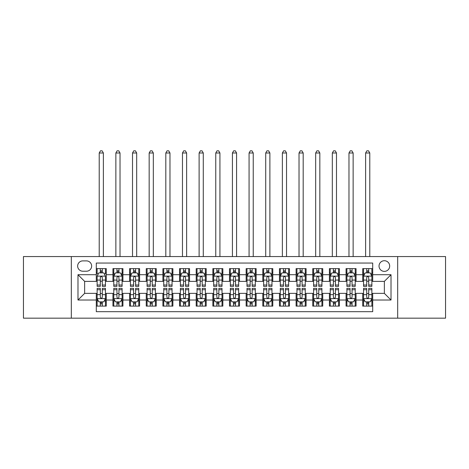 <?xml version="1.0" encoding="UTF-8"?>
<svg xmlns="http://www.w3.org/2000/svg" width="469" height="469" viewBox="0 0 469 469"><rect width="100%" height="100%" fill="white"/><g stroke="black" fill="none" stroke-linecap="round" stroke-linejoin="round"><path stroke-width="0.7" d="M384.357 260.723A5.329 5.329 0 0 0 379.028 266.052A5.329 5.329 0 0 0 384.357 271.381A5.329 5.329 0 0 0 389.686 266.052A5.329 5.329 0 0 0 384.357 260.723M397.677 318.17L445.55 318.17L445.55 256.561L397.677 256.561L397.677 318.17L71.323 318.17L71.323 256.561L23.45 256.561L23.45 318.17L71.323 318.17M372.703 268.631L362.713 268.631L362.713 274.711L356.053 274.711L356.053 281.371L362.713 281.371L362.713 274.711M356.053 274.711L356.053 268.631L346.063 268.631L346.063 274.711L339.398 274.711L339.398 281.371L346.063 281.371L346.063 274.711M339.398 274.711L339.398 268.631L329.408 268.631L329.408 274.711L322.748 274.711L322.748 281.371L329.408 281.371L329.408 274.711M322.748 274.711L322.748 268.631L312.759 268.631L312.759 274.711L306.099 274.711L306.099 281.371L312.759 281.371L312.759 274.711M306.099 274.711L306.099 268.631L296.109 268.631L296.109 274.711L289.449 274.711L289.449 281.371L296.109 281.371L296.109 274.711M289.449 274.711L289.449 268.631L279.46 268.631L279.46 274.711L272.8 274.711L272.8 281.371L279.46 281.371L279.46 274.711M272.8 274.711L272.8 268.631L262.804 268.631L262.804 274.711L256.144 274.711L256.144 281.371L262.804 281.371L262.804 274.711M256.144 274.711L256.144 268.631L246.155 268.631L246.155 274.711L239.495 274.711L239.495 281.371L246.155 281.371L246.155 274.711M239.495 274.711L239.495 268.631L229.505 268.631L229.505 274.711L222.845 274.711L222.845 281.371L229.505 281.371L229.505 274.711M222.845 274.711L222.845 268.631L212.856 268.631L212.856 274.711L206.196 274.711L206.196 281.371L212.856 281.371L212.856 274.711M206.196 274.711L206.196 268.631L196.2 268.631L196.2 274.711L189.54 274.711L189.54 281.371L196.2 281.371L196.2 274.711M189.54 274.711L189.54 268.631L179.551 268.631L179.551 274.711L172.891 274.711L172.891 281.371L179.551 281.371L179.551 274.711M172.891 274.711L172.891 268.631L162.901 268.631L162.901 274.711L156.241 274.711L156.241 281.371L162.901 281.371L162.901 274.711M156.241 274.711L156.241 268.631L146.252 268.631L146.252 274.711L139.592 274.711L139.592 281.371L146.252 281.371L146.252 274.711M139.592 274.711L139.592 268.631L129.602 268.631L129.602 274.711L122.937 274.711L122.937 281.371L129.602 281.371L129.602 274.711M122.937 274.711L122.937 268.631L112.947 268.631L112.947 281.371L106.287 281.371L106.287 268.631L96.297 268.631M96.297 306.099L106.287 306.099L106.287 293.36L112.947 293.36L112.947 306.099L122.937 306.099L122.937 293.36L129.602 293.36L129.602 300.019L122.937 300.019M129.602 300.019L129.602 306.099L139.592 306.099L139.592 293.36L146.252 293.36L146.252 300.019L139.592 300.019M146.252 300.019L146.252 306.099L156.241 306.099L156.241 293.36L162.901 293.36L162.901 300.019L156.241 300.019M162.901 300.019L162.901 306.099L172.891 306.099L172.891 293.36L179.551 293.36L179.551 300.019L172.891 300.019M179.551 300.019L179.551 306.099L189.54 306.099L189.54 293.36L196.2 293.36L196.2 300.019L189.54 300.019M196.2 300.019L196.2 306.099L206.196 306.099L206.196 293.36L212.856 293.36L212.856 300.019L206.196 300.019M212.856 300.019L212.856 306.099L222.845 306.099L222.845 293.36L229.505 293.36L229.505 300.019L222.845 300.019M229.505 300.019L229.505 306.099L239.495 306.099L239.495 293.36L246.155 293.36L246.155 300.019L239.495 300.019M246.155 300.019L246.155 306.099L256.144 306.099L256.144 293.36L262.804 293.36L262.804 300.019L256.144 300.019M262.804 300.019L262.804 306.099L272.8 306.099L272.8 293.36L279.46 293.36L279.46 300.019L272.8 300.019M279.46 300.019L279.46 306.099L289.449 306.099L289.449 293.36L296.109 293.36L296.109 300.019L289.449 300.019M296.109 300.019L296.109 306.099L306.099 306.099L306.099 293.36L312.759 293.36L312.759 300.019L306.099 300.019M312.759 300.019L312.759 306.099L322.748 306.099L322.748 293.36L329.408 293.36L329.408 300.019L322.748 300.019M329.408 300.019L329.408 306.099L339.398 306.099L339.398 293.36L346.063 293.36L346.063 300.019L339.398 300.019M346.063 300.019L346.063 306.099L356.053 306.099L356.053 293.36L362.713 293.36L362.713 300.019L356.053 300.019M82.808 271.217L86.472 271.217A5.159 5.159 0 0 0 91.637 266.052A5.159 5.159 0 0 0 86.472 260.893L82.808 260.893A5.159 5.159 0 0 0 77.649 266.052A5.159 5.159 0 0 0 82.808 271.217M397.677 256.561L71.323 256.561M372.703 274.711L372.703 263.056L96.297 263.056L96.297 281.371L84.643 281.371L84.643 293.36L96.297 293.36L96.297 311.674L372.703 311.674L372.703 293.36L384.357 293.36L384.357 281.371L372.703 281.371L372.703 274.711L391.017 274.711L391.017 300.019L372.703 300.019M96.297 300.019L77.983 300.019L77.983 274.711L96.297 274.711M362.713 300.019L362.713 306.099L372.703 306.099M96.297 272.8L97.13 272.8M100.296 272.8L102.295 272.8M105.455 272.8L106.287 272.8M96.297 281.207L97.13 281.207M100.296 281.207L102.295 281.207M105.455 281.207L106.287 281.207M96.297 293.53L97.13 293.53M100.296 293.53L102.295 293.53M105.455 293.53L106.287 293.53M96.297 301.936L97.13 301.936M100.296 301.936L102.295 301.936M105.455 301.936L106.287 301.936M112.947 281.207L113.779 281.207M116.945 281.207L118.944 281.207M122.104 281.207L122.937 281.207M112.947 272.8L113.779 272.8M116.945 272.8L118.944 272.8M122.104 272.8L122.937 272.8M112.947 293.53L113.779 293.53M116.945 293.53L118.944 293.53M122.104 293.53L122.937 293.53M112.947 301.936L113.779 301.936M116.945 301.936L118.944 301.936M122.104 301.936L122.937 301.936M129.602 293.53L130.435 293.53M133.595 293.53L135.594 293.53M138.76 293.53L139.592 293.53M129.602 301.936L130.435 301.936M133.595 301.936L135.594 301.936M138.76 301.936L139.592 301.936M129.602 272.8L130.435 272.8M133.595 272.8L135.594 272.8M138.76 272.8L139.592 272.8M129.602 281.207L130.435 281.207M133.595 281.207L135.594 281.207M138.76 281.207L139.592 281.207M146.252 293.53L147.084 293.53M150.244 293.53L152.243 293.53M155.409 293.53L156.241 293.53M146.252 301.936L147.084 301.936M150.244 301.936L152.243 301.936M155.409 301.936L156.241 301.936M146.252 272.8L147.084 272.8M150.244 272.8L152.243 272.8M155.409 272.8L156.241 272.8M146.252 281.207L147.084 281.207M150.244 281.207L152.243 281.207M155.409 281.207L156.241 281.207M162.901 293.53L163.734 293.53M166.9 293.53L168.893 293.53M172.059 293.53L172.891 293.53M162.901 301.936L163.734 301.936M166.9 301.936L168.893 301.936M172.059 301.936L172.891 301.936M162.901 272.8L163.734 272.8M166.9 272.8L168.893 272.8M172.059 272.8L172.891 272.8M162.901 281.207L163.734 281.207M166.9 281.207L168.893 281.207M172.059 281.207L172.891 281.207M179.551 293.53L180.383 293.53M183.549 293.53L185.548 293.53M188.708 293.53L189.54 293.53M179.551 301.936L180.383 301.936M183.549 301.936L185.548 301.936M188.708 301.936L189.54 301.936M179.551 272.8L180.383 272.8M183.549 272.8L185.548 272.8M188.708 272.8L189.54 272.8M179.551 281.207L180.383 281.207M183.549 281.207L185.548 281.207M188.708 281.207L189.54 281.207M196.2 293.53L197.033 293.53M200.199 293.53L202.198 293.53M205.363 293.53L206.196 293.53M196.2 301.936L197.033 301.936M200.199 301.936L202.198 301.936M205.363 301.936L206.196 301.936M196.2 272.8L197.033 272.8M200.199 272.8L202.198 272.8M205.363 272.8L206.196 272.8M196.2 281.207L197.033 281.207M200.199 281.207L202.198 281.207M205.363 281.207L206.196 281.207M212.856 293.53L213.688 293.53M216.848 293.53L218.847 293.53M222.013 293.53L222.845 293.53M212.856 301.936L213.688 301.936M216.848 301.936L218.847 301.936M222.013 301.936L222.845 301.936M212.856 272.8L213.688 272.8M216.848 272.8L218.847 272.8M222.013 272.8L222.845 272.8M212.856 281.207L213.688 281.207M216.848 281.207L218.847 281.207M222.013 281.207L222.845 281.207M229.505 293.53L230.338 293.53M233.503 293.53L235.497 293.53M238.662 293.53L239.495 293.53M229.505 301.936L230.338 301.936M233.503 301.936L235.497 301.936M238.662 301.936L239.495 301.936M229.505 272.8L230.338 272.8M233.503 272.8L235.497 272.8M238.662 272.8L239.495 272.8M229.505 281.207L230.338 281.207M233.503 281.207L235.497 281.207M238.662 281.207L239.495 281.207M246.155 293.53L246.987 293.53M250.153 293.53L252.152 293.53M255.312 293.53L256.144 293.53M246.155 301.936L246.987 301.936M250.153 301.936L252.152 301.936M255.312 301.936L256.144 301.936M246.155 272.8L246.987 272.8M250.153 272.8L252.152 272.8M255.312 272.8L256.144 272.8M246.155 281.207L246.987 281.207M250.153 281.207L252.152 281.207M255.312 281.207L256.144 281.207M262.804 293.53L263.637 293.53M266.802 293.53L268.801 293.53M271.967 293.53L272.8 293.53M262.804 301.936L263.637 301.936M266.802 301.936L268.801 301.936M271.967 301.936L272.8 301.936M262.804 272.8L263.637 272.8M266.802 272.8L268.801 272.8M271.967 272.8L272.8 272.8M262.804 281.207L263.637 281.207M266.802 281.207L268.801 281.207M271.967 281.207L272.8 281.207M279.46 293.53L280.292 293.53M283.452 293.53L285.451 293.53M288.617 293.53L289.449 293.53M279.46 301.936L280.292 301.936M283.452 301.936L285.451 301.936M288.617 301.936L289.449 301.936M279.46 272.8L280.292 272.8M283.452 272.8L285.451 272.8M288.617 272.8L289.449 272.8M279.46 281.207L280.292 281.207M283.452 281.207L285.451 281.207M288.617 281.207L289.449 281.207M296.109 293.53L296.941 293.53M300.107 293.53L302.1 293.53M305.266 293.53L306.099 293.53M296.109 301.936L296.941 301.936M300.107 301.936L302.1 301.936M305.266 301.936L306.099 301.936M296.109 272.8L296.941 272.8M300.107 272.8L302.1 272.8M305.266 272.8L306.099 272.8M296.109 281.207L296.941 281.207M300.107 281.207L302.1 281.207M305.266 281.207L306.099 281.207M312.759 293.53L313.591 293.53M316.757 293.53L318.756 293.53M321.916 293.53L322.748 293.53M312.759 301.936L313.591 301.936M316.757 301.936L318.756 301.936M321.916 301.936L322.748 301.936M312.759 272.8L313.591 272.8M316.757 272.8L318.756 272.8M321.916 272.8L322.748 272.8M312.759 281.207L313.591 281.207M316.757 281.207L318.756 281.207M321.916 281.207L322.748 281.207M329.408 293.53L330.24 293.53M333.406 293.53L335.405 293.53M338.565 293.53L339.398 293.53M329.408 301.936L330.24 301.936M333.406 301.936L335.405 301.936M338.565 301.936L339.398 301.936M329.408 272.8L330.24 272.8M333.406 272.8L335.405 272.8M338.565 272.8L339.398 272.8M329.408 281.207L330.24 281.207M333.406 281.207L335.405 281.207M338.565 281.207L339.398 281.207M346.063 293.53L346.896 293.53M350.056 293.53L352.055 293.53M355.221 293.53L356.053 293.53M346.063 301.936L346.896 301.936M350.056 301.936L352.055 301.936M355.221 301.936L356.053 301.936M346.063 272.8L346.896 272.8M350.056 272.8L352.055 272.8M355.221 272.8L356.053 272.8M346.063 281.207L346.896 281.207M350.056 281.207L352.055 281.207M355.221 281.207L356.053 281.207M362.713 293.53L363.545 293.53M366.705 293.53L368.704 293.53M371.87 293.53L372.703 293.53M362.713 301.936L363.545 301.936M366.705 301.936L368.704 301.936M371.87 301.936L372.703 301.936M362.713 272.8L363.545 272.8M366.705 272.8L368.704 272.8M371.87 272.8L372.703 272.8M362.713 281.207L363.545 281.207M366.705 281.207L368.704 281.207M371.87 281.207L372.703 281.207M84.643 281.371L77.983 274.711M84.643 293.36L77.983 300.019M391.017 274.711L384.357 281.371M391.017 300.019L384.357 293.36M102.295 268.631L102.295 272.882L102.295 270.801L100.296 270.801M105.455 285.011L102.295 285.011L102.295 286.366L105.455 286.366L105.455 276.212L103.79 272.882L98.795 272.882L97.13 276.212L97.13 286.366L100.296 286.366L100.296 285.011L97.13 285.011M98.338 273.796L97.13 273.796L97.13 268.631M97.13 273.832L97.13 270.801M105.455 273.832L105.455 270.801M104.247 273.796L105.455 273.796L105.455 268.631M100.296 272.882L100.296 268.631M102.295 285.011L102.295 277.46C101.626 276.177 100.958 276.177 100.296 277.46L100.296 283.077M97.13 280.069L100.296 280.069L100.296 285.011M103.373 256.561L103.373 152.994L99.211 152.994L99.211 256.561M99.211 152.994L100.46 150.83L102.125 150.83L103.373 152.994M100.296 303.935L102.295 303.935M97.13 289.725L100.296 289.725L100.296 288.365L97.13 288.365L97.13 298.524L98.795 301.854L103.79 301.854L105.455 298.524L105.455 288.365L102.295 288.365L102.295 289.725L105.455 289.725M105.455 298.524L105.455 306.099M97.13 298.524L97.13 306.099M102.295 301.854L102.295 306.099M100.296 306.099L100.296 301.854M100.296 289.725L100.296 297.276C100.958 298.56 101.626 298.56 102.295 297.276L102.295 289.725M118.944 270.801L116.945 270.801M122.104 285.011L118.944 285.011L118.944 286.366L122.104 286.366L122.104 276.212L120.439 272.882L115.444 272.882L113.779 276.212L113.779 286.366L116.945 286.366L116.945 285.011L113.779 285.011M113.779 276.212L113.779 268.631M122.104 276.212L122.104 268.631M116.945 272.882L116.945 268.631M118.944 268.631L118.944 272.882M118.944 285.011L118.944 277.46C118.276 276.177 117.613 276.177 116.945 277.46L116.945 285.011M120.023 256.561L120.023 152.994L115.861 152.994L115.861 256.561M115.861 152.994L117.109 150.83L118.774 150.83L120.023 152.994M135.594 270.801L133.595 270.801M138.76 285.011L135.594 285.011L135.594 286.366L138.76 286.366L138.76 276.212L137.095 272.882L132.1 272.882L130.435 276.212L130.435 286.366L133.595 286.366L133.595 285.011L130.435 285.011M130.435 276.212L130.435 268.631M138.76 276.212L138.76 268.631M133.595 272.882L133.595 268.631M135.594 268.631L135.594 272.882M135.594 285.011L135.594 277.46C134.931 276.177 134.263 276.177 133.595 277.46L133.595 285.011M136.678 256.561L136.678 152.994L132.516 152.994L132.516 256.561M132.516 152.994L133.765 150.83L135.43 150.83L136.678 152.994M152.243 270.801L150.244 270.801M155.409 285.011L152.243 285.011L152.243 286.366L155.409 286.366L155.409 276.212L153.744 272.882L148.749 272.882L147.084 276.212L147.084 286.366L150.244 286.366L150.244 285.011L147.084 285.011M147.084 276.212L147.084 268.631M155.409 276.212L155.409 268.631M150.244 272.882L150.244 268.631M152.243 268.631L152.243 272.882M152.243 285.011L152.243 277.46C151.581 276.177 150.912 276.177 150.244 277.46L150.244 285.011M153.328 256.561L153.328 152.994L149.165 152.994L149.165 256.561M149.165 152.994L150.414 150.83L152.079 150.83L153.328 152.994M168.893 270.801L166.9 270.801M172.059 285.011L168.893 285.011L168.893 286.366L172.059 286.366L172.059 276.212L170.394 272.882L165.399 272.882L163.734 276.212L163.734 286.366L166.9 286.366L166.9 285.011L163.734 285.011M163.734 276.212L163.734 268.631M172.059 276.212L172.059 268.631M166.9 272.882L166.9 268.631M168.893 268.631L168.893 272.882M168.893 285.011L168.893 277.46C168.23 276.177 167.562 276.177 166.9 277.46L166.9 285.011M169.977 256.561L169.977 152.994L165.815 152.994L165.815 256.561M165.815 152.994L167.064 150.83L168.729 150.83L169.977 152.994M116.945 303.935L118.944 303.935M113.779 289.725L116.945 289.725L116.945 288.365L113.779 288.365L113.779 298.524L115.444 301.854L120.439 301.854L122.104 298.524L122.104 288.365L118.944 288.365L118.944 289.725L122.104 289.725M122.104 298.524L122.104 306.099M113.779 298.524L113.779 306.099M118.944 301.854L118.944 306.099M116.945 306.099L116.945 301.854M116.945 289.725L116.945 297.276C117.608 298.56 118.276 298.56 118.944 297.276L118.944 289.725M133.595 303.935L135.594 303.935M130.435 289.725L133.595 289.725L133.595 288.365L130.435 288.365L130.435 298.524L132.1 301.854L137.095 301.854L138.76 298.524L138.76 288.365L135.594 288.365L135.594 289.725L138.76 289.725M138.76 298.524L138.76 306.099M130.435 298.524L130.435 306.099M135.594 301.854L135.594 306.099M133.595 306.099L133.595 301.854M133.595 289.725L133.595 297.276C134.263 298.56 134.925 298.56 135.594 297.276L135.594 289.725M150.244 303.935L152.243 303.935M147.084 289.725L150.244 289.725L150.244 288.365L147.084 288.365L147.084 298.524L148.749 301.854L153.744 301.854L155.409 298.524L155.409 288.365L152.243 288.365L152.243 289.725L155.409 289.725M155.409 298.524L155.409 306.099M147.084 298.524L147.084 306.099M152.243 301.854L152.243 306.099M150.244 306.099L150.244 301.854M150.244 289.725L150.244 297.276C150.912 298.56 151.575 298.56 152.243 297.276L152.243 289.725M166.9 303.935L168.893 303.935M163.734 289.725L166.9 289.725L166.9 288.365L163.734 288.365L163.734 298.524L165.399 301.854L170.394 301.854L172.059 298.524L172.059 288.365L168.893 288.365L168.893 289.725L172.059 289.725M172.059 298.524L172.059 306.099M163.734 298.524L163.734 306.099M168.893 301.854L168.893 306.099M166.9 306.099L166.9 301.854M166.9 289.725L166.9 297.276C167.562 298.56 168.23 298.56 168.893 297.276L168.893 289.725M185.548 270.801L183.549 270.801M188.708 285.011L185.548 285.011L185.548 286.366L188.708 286.366L188.708 276.212L187.043 272.882L182.048 272.882L180.383 276.212L180.383 286.366L183.549 286.366L183.549 285.011L180.383 285.011M180.383 276.212L180.383 268.631M188.708 276.212L188.708 268.631M183.549 272.882L183.549 268.631M185.548 268.631L185.548 272.882M185.548 285.011L185.548 277.46C184.88 276.177 184.217 276.177 183.549 277.46L183.549 285.011M186.627 256.561L186.627 152.994L182.464 152.994L182.464 256.561M182.464 152.994L183.713 150.83L185.378 150.83L186.627 152.994M183.549 303.935L185.548 303.935M180.383 289.725L183.549 289.725L183.549 288.365L180.383 288.365L180.383 298.524L182.048 301.854L187.043 301.854L188.708 298.524L188.708 288.365L185.548 288.365L185.548 289.725L188.708 289.725M188.708 298.524L188.708 306.099M180.383 298.524L180.383 306.099M185.548 301.854L185.548 306.099M183.549 306.099L183.549 301.854M183.549 289.725L183.549 297.276C184.211 298.56 184.88 298.56 185.548 297.276L185.548 289.725M202.198 270.801L200.199 270.801M205.363 285.011L202.198 285.011L202.198 286.366L205.363 286.366L205.363 276.212L203.698 272.882L198.698 272.882L197.033 276.212L197.033 286.366L200.199 286.366L200.199 285.011L197.033 285.011M197.033 276.212L197.033 268.631M205.363 276.212L205.363 268.631M200.199 272.882L200.199 268.631M202.198 268.631L202.198 272.882M202.198 285.011L202.198 277.46C201.529 276.177 200.867 276.177 200.199 277.46L200.199 285.011M203.282 256.561L203.282 152.994L199.114 152.994L199.114 256.561M199.114 152.994L200.369 150.83L202.033 150.83L203.282 152.994M200.199 303.935L202.198 303.935M197.033 289.725L200.199 289.725L200.199 288.365L197.033 288.365L197.033 298.524L198.698 301.854L203.698 301.854L205.363 298.524L205.363 288.365L202.198 288.365L202.198 289.725L205.363 289.725M205.363 298.524L205.363 306.099M197.033 298.524L197.033 306.099M202.198 301.854L202.198 306.099M200.199 306.099L200.199 301.854M200.199 289.725L200.199 297.276C200.867 298.56 201.529 298.56 202.198 297.276L202.198 289.725M218.847 270.801L216.848 270.801M222.013 285.011L218.847 285.011L218.847 286.366L222.013 286.366L222.013 276.212L220.348 272.882L215.353 272.882L213.688 276.212L213.688 286.366L216.848 286.366L216.848 285.011L213.688 285.011M213.688 276.212L213.688 268.631M222.013 276.212L222.013 268.631M216.848 272.882L216.848 268.631M218.847 268.631L218.847 272.882M218.847 285.011L218.847 277.46C218.185 276.177 217.516 276.177 216.848 277.46L216.848 285.011M219.932 256.561L219.932 152.994L215.769 152.994L215.769 256.561M215.769 152.994L217.018 150.83L218.683 150.83L219.932 152.994M216.848 303.935L218.847 303.935M213.688 289.725L216.848 289.725L216.848 288.365L213.688 288.365L213.688 298.524L215.353 301.854L220.348 301.854L222.013 298.524L222.013 288.365L218.847 288.365L218.847 289.725L222.013 289.725M222.013 298.524L222.013 306.099M213.688 298.524L213.688 306.099M218.847 301.854L218.847 306.099M216.848 306.099L216.848 301.854M216.848 289.725L216.848 297.276C217.516 298.56 218.179 298.56 218.847 297.276L218.847 289.725M235.497 270.801L233.503 270.801M238.662 285.011L235.497 285.011L235.497 286.366L238.662 286.366L238.662 276.212L236.997 272.882L232.003 272.882L230.338 276.212L230.338 286.366L233.503 286.366L233.503 285.011L230.338 285.011M230.338 276.212L230.338 268.631M238.662 276.212L238.662 268.631M233.503 272.882L233.503 268.631M235.497 268.631L235.497 272.882M235.497 285.011L235.497 277.46C234.834 276.177 234.166 276.177 233.503 277.46L233.503 285.011M236.581 256.561L236.581 152.994L232.419 152.994L232.419 256.561M232.419 152.994L233.668 150.83L235.332 150.83L236.581 152.994M233.503 303.935L235.497 303.935M230.338 289.725L233.503 289.725L233.503 288.365L230.338 288.365L230.338 298.524L232.003 301.854L236.997 301.854L238.662 298.524L238.662 288.365L235.497 288.365L235.497 289.725L238.662 289.725M238.662 298.524L238.662 306.099M230.338 298.524L230.338 306.099M235.497 301.854L235.497 306.099M233.503 306.099L233.503 301.854M233.503 289.725L233.503 297.276C234.166 298.56 234.834 298.56 235.497 297.276L235.497 289.725M252.152 270.801L250.153 270.801M255.312 285.011L252.152 285.011L252.152 286.366L255.312 286.366L255.312 276.212L253.647 272.882L248.652 272.882L246.987 276.212L246.987 286.366L250.153 286.366L250.153 285.011L246.987 285.011M246.987 276.212L246.987 268.631M255.312 276.212L255.312 268.631M250.153 272.882L250.153 268.631M252.152 268.631L252.152 272.882M252.152 285.011L252.152 277.46C251.484 276.177 250.821 276.177 250.153 277.46L250.153 285.011M253.231 256.561L253.231 152.994L249.068 152.994L249.068 256.561M249.068 152.994L250.317 150.83L251.982 150.83L253.231 152.994M250.153 303.935L252.152 303.935M246.987 289.725L250.153 289.725L250.153 288.365L246.987 288.365L246.987 298.524L248.652 301.854L253.647 301.854L255.312 298.524L255.312 288.365L252.152 288.365L252.152 289.725L255.312 289.725M255.312 298.524L255.312 306.099M246.987 298.524L246.987 306.099M252.152 301.854L252.152 306.099M250.153 306.099L250.153 301.854M250.153 289.725L250.153 297.276C250.815 298.56 251.484 298.56 252.152 297.276L252.152 289.725M268.801 270.801L266.802 270.801M271.967 285.011L268.801 285.011L268.801 286.366L271.967 286.366L271.967 276.212L270.302 272.882L265.302 272.882L263.637 276.212L263.637 286.366L266.802 286.366L266.802 285.011L263.637 285.011M263.637 276.212L263.637 268.631M271.967 276.212L271.967 268.631M266.802 272.882L266.802 268.631M268.801 268.631L268.801 272.882M268.801 285.011L268.801 277.46C268.133 276.177 267.471 276.177 266.802 277.46L266.802 285.011M269.886 256.561L269.886 152.994L265.718 152.994L265.718 256.561M265.718 152.994L266.967 150.83L268.631 150.83L269.886 152.994M266.802 303.935L268.801 303.935M263.637 289.725L266.802 289.725L266.802 288.365L263.637 288.365L263.637 298.524L265.302 301.854L270.302 301.854L271.967 298.524L271.967 288.365L268.801 288.365L268.801 289.725L271.967 289.725M271.967 298.524L271.967 306.099M263.637 298.524L263.637 306.099M268.801 301.854L268.801 306.099M266.802 306.099L266.802 301.854M266.802 289.725L266.802 297.276C267.471 298.56 268.133 298.56 268.801 297.276L268.801 289.725M285.451 270.801L283.452 270.801M288.617 285.011L285.451 285.011L285.451 286.366L288.617 286.366L288.617 276.212L286.952 272.882L281.957 272.882L280.292 276.212L280.292 286.366L283.452 286.366L283.452 285.011L280.292 285.011M280.292 276.212L280.292 268.631M288.617 276.212L288.617 268.631M283.452 272.882L283.452 268.631M285.451 268.631L285.451 272.882M285.451 285.011L285.451 277.46C284.789 276.177 284.12 276.177 283.452 277.46L283.452 285.011M286.536 256.561L286.536 152.994L282.373 152.994L282.373 256.561M282.373 152.994L283.622 150.83L285.287 150.83L286.536 152.994M283.452 303.935L285.451 303.935M280.292 289.725L283.452 289.725L283.452 288.365L280.292 288.365L280.292 298.524L281.957 301.854L286.952 301.854L288.617 298.524L288.617 288.365L285.451 288.365L285.451 289.725L288.617 289.725M288.617 298.524L288.617 306.099M280.292 298.524L280.292 306.099M285.451 301.854L285.451 306.099M283.452 306.099L283.452 301.854M283.452 289.725L283.452 297.276C284.12 298.56 284.783 298.56 285.451 297.276L285.451 289.725M302.1 270.801L300.107 270.801M305.266 285.011L302.1 285.011L302.1 286.366L305.266 286.366L305.266 276.212L303.601 272.882L298.606 272.882L296.941 276.212L296.941 286.366L300.107 286.366L300.107 285.011L296.941 285.011M296.941 276.212L296.941 268.631M305.266 276.212L305.266 268.631M300.107 272.882L300.107 268.631M302.1 268.631L302.1 272.882M302.1 285.011L302.1 277.46C301.438 276.177 300.77 276.177 300.107 277.46L300.107 285.011M303.185 256.561L303.185 152.994L299.023 152.994L299.023 256.561M299.023 152.994L300.271 150.83L301.936 150.83L303.185 152.994M300.107 303.935L302.1 303.935M296.941 289.725L300.107 289.725L300.107 288.365L296.941 288.365L296.941 298.524L298.606 301.854L303.601 301.854L305.266 298.524L305.266 288.365L302.1 288.365L302.1 289.725L305.266 289.725M305.266 298.524L305.266 306.099M296.941 298.524L296.941 306.099M302.1 301.854L302.1 306.099M300.107 306.099L300.107 301.854M300.107 289.725L300.107 297.276C300.77 298.56 301.438 298.56 302.1 297.276L302.1 289.725M318.756 270.801L316.757 270.801M321.916 285.011L318.756 285.011L318.756 286.366L321.916 286.366L321.916 276.212L320.251 272.882L315.256 272.882L313.591 276.212L313.591 286.366L316.757 286.366L316.757 285.011L313.591 285.011M313.591 276.212L313.591 268.631M321.916 276.212L321.916 268.631M316.757 272.882L316.757 268.631M318.756 268.631L318.756 272.882M318.756 285.011L318.756 277.46C318.088 276.177 317.425 276.177 316.757 277.46L316.757 285.011M319.835 256.561L319.835 152.994L315.672 152.994L315.672 256.561M315.672 152.994L316.921 150.83L318.586 150.83L319.835 152.994M316.757 303.935L318.756 303.935M313.591 289.725L316.757 289.725L316.757 288.365L313.591 288.365L313.591 298.524L315.256 301.854L320.251 301.854L321.916 298.524L321.916 288.365L318.756 288.365L318.756 289.725L321.916 289.725M321.916 298.524L321.916 306.099M313.591 298.524L313.591 306.099M318.756 301.854L318.756 306.099M316.757 306.099L316.757 301.854M316.757 289.725L316.757 297.276C317.419 298.56 318.088 298.56 318.756 297.276L318.756 289.725M335.405 270.801L333.406 270.801M338.565 285.011L335.405 285.011L335.405 286.366L338.565 286.366L338.565 276.212L336.9 272.882L331.905 272.882L330.24 276.212L330.24 286.366L333.406 286.366L333.406 285.011L330.24 285.011M330.24 276.212L330.24 268.631M338.565 276.212L338.565 268.631M333.406 272.882L333.406 268.631M335.405 268.631L335.405 272.882M335.405 285.011L335.405 277.46C334.737 276.177 334.075 276.177 333.406 277.46L333.406 285.011M336.484 256.561L336.484 152.994L332.322 152.994L332.322 256.561M332.322 152.994L333.57 150.83L335.235 150.83L336.484 152.994M333.406 303.935L335.405 303.935M330.24 289.725L333.406 289.725L333.406 288.365L330.24 288.365L330.24 298.524L331.905 301.854L336.9 301.854L338.565 298.524L338.565 288.365L335.405 288.365L335.405 289.725L338.565 289.725M338.565 298.524L338.565 306.099M330.24 298.524L330.24 306.099M335.405 301.854L335.405 306.099M333.406 306.099L333.406 301.854M333.406 289.725L333.406 297.276C334.069 298.56 334.737 298.56 335.405 297.276L335.405 289.725M352.055 270.801L350.056 270.801M355.221 285.011L352.055 285.011L352.055 286.366L355.221 286.366L355.221 276.212L353.556 272.882L348.561 272.882L346.896 276.212L346.896 286.366L350.056 286.366L350.056 285.011L346.896 285.011M346.896 276.212L346.896 268.631M355.221 276.212L355.221 268.631M350.056 272.882L350.056 268.631M352.055 268.631L352.055 272.882M352.055 285.011L352.055 277.46C351.392 276.177 350.724 276.177 350.056 277.46L350.056 285.011M353.139 256.561L353.139 152.994L348.977 152.994L348.977 256.561M348.977 152.994L350.226 150.83L351.891 150.83L353.139 152.994M350.056 303.935L352.055 303.935M346.896 289.725L350.056 289.725L350.056 288.365L346.896 288.365L346.896 298.524L348.561 301.854L353.556 301.854L355.221 298.524L355.221 288.365L352.055 288.365L352.055 289.725L355.221 289.725M355.221 298.524L355.221 306.099M346.896 298.524L346.896 306.099M352.055 301.854L352.055 306.099M350.056 306.099L350.056 301.854M350.056 289.725L350.056 297.276C350.724 298.56 351.387 298.56 352.055 297.276L352.055 289.725M368.704 270.801L366.705 270.801M371.87 285.011L368.704 285.011L368.704 286.366L371.87 286.366L371.87 276.212L370.205 272.882L365.21 272.882L363.545 276.212L363.545 286.366L366.705 286.366L366.705 285.011L363.545 285.011M363.545 276.212L363.545 268.631M371.87 276.212L371.87 268.631M366.705 272.882L366.705 268.631M368.704 268.631L368.704 272.882M368.704 285.011L368.704 277.46C368.042 276.177 367.374 276.177 366.705 277.46L366.705 285.011M369.789 256.561L369.789 152.994L365.627 152.994L365.627 256.561M365.627 152.994L366.875 150.83L368.54 150.83L369.789 152.994M366.705 303.935L368.704 303.935M363.545 289.725L366.705 289.725L366.705 288.365L363.545 288.365L363.545 298.524L365.21 301.854L370.205 301.854L371.87 298.524L371.87 288.365L368.704 288.365L368.704 289.725L371.87 289.725M371.87 298.524L371.87 306.099M363.545 298.524L363.545 306.099M368.704 301.854L368.704 306.099M366.705 306.099L366.705 301.854M366.705 289.725L366.705 297.276C367.374 298.56 368.042 298.56 368.704 297.276L368.704 289.725M112.947 300.019L106.287 300.019M112.947 274.711L106.287 274.711M105.414 276.13L97.171 276.13M105.455 280.069L102.295 280.069M102.295 271.856L100.296 271.856M97.171 298.606L105.414 298.606M105.455 300.934L104.247 300.934M98.338 300.934L97.13 300.934M102.295 294.661L105.455 294.661M97.13 294.661L100.296 294.661M100.296 302.874L102.295 302.874M122.063 276.13L113.82 276.13M113.779 273.796L114.987 273.796M120.902 273.796L122.104 273.796M116.945 280.069L113.779 280.069M122.104 280.069L118.944 280.069M118.944 271.856L116.945 271.856M138.718 276.13L130.476 276.13M130.435 273.796L131.637 273.796M137.552 273.796L138.76 273.796M133.595 280.069L130.435 280.069M138.76 280.069L135.594 280.069M135.594 271.856L133.595 271.856M155.368 276.13L147.125 276.13M147.084 273.796L148.292 273.796M154.201 273.796L155.409 273.796M150.244 280.069L147.084 280.069M155.409 280.069L152.243 280.069M152.243 271.856L150.244 271.856M172.017 276.13L163.775 276.13M163.734 273.796L164.941 273.796M170.851 273.796L172.059 273.796M166.9 280.069L163.734 280.069M172.059 280.069L168.893 280.069M168.893 271.856L166.9 271.856M113.82 298.606L122.063 298.606M122.104 300.934L120.902 300.934M114.987 300.934L113.779 300.934M118.944 294.661L122.104 294.661M113.779 294.661L116.945 294.661M116.945 302.874L118.944 302.874M130.476 298.606L138.718 298.606M138.76 300.934L137.552 300.934M131.637 300.934L130.435 300.934M135.594 294.661L138.76 294.661M130.435 294.661L133.595 294.661M133.595 302.874L135.594 302.874M147.125 298.606L155.368 298.606M155.409 300.934L154.201 300.934M148.292 300.934L147.084 300.934M152.243 294.661L155.409 294.661M147.084 294.661L150.244 294.661M150.244 302.874L152.243 302.874M163.775 298.606L172.017 298.606M172.059 300.934L170.851 300.934M164.941 300.934L163.734 300.934M168.893 294.661L172.059 294.661M163.734 294.661L166.9 294.661M166.9 302.874L168.893 302.874M188.667 276.13L180.424 276.13M180.383 273.796L181.591 273.796M187.5 273.796L188.708 273.796M183.549 280.069L180.383 280.069M188.708 280.069L185.548 280.069M185.548 271.856L183.549 271.856M180.424 298.606L188.667 298.606M188.708 300.934L187.5 300.934M181.591 300.934L180.383 300.934M185.548 294.661L188.708 294.661M180.383 294.661L183.549 294.661M183.549 302.874L185.548 302.874M205.316 276.13L197.08 276.13M197.033 273.796L198.24 273.796M204.156 273.796L205.363 273.796M200.199 280.069L197.033 280.069M205.363 280.069L202.198 280.069M202.198 271.856L200.199 271.856M197.08 298.606L205.316 298.606M205.363 300.934L204.156 300.934M198.24 300.934L197.033 300.934M202.198 294.661L205.363 294.661M197.033 294.661L200.199 294.661M200.199 302.874L202.198 302.874M221.972 276.13L213.729 276.13M213.688 273.796L214.896 273.796M220.805 273.796L222.013 273.796M216.848 280.069L213.688 280.069M222.013 280.069L218.847 280.069M218.847 271.856L216.848 271.856M213.729 298.606L221.972 298.606M222.013 300.934L220.805 300.934M214.896 300.934L213.688 300.934M218.847 294.661L222.013 294.661M213.688 294.661L216.848 294.661M216.848 302.874L218.847 302.874M238.621 276.13L230.379 276.13M230.338 273.796L231.545 273.796M237.455 273.796L238.662 273.796M233.503 280.069L230.338 280.069M238.662 280.069L235.497 280.069M235.497 271.856L233.503 271.856M230.379 298.606L238.621 298.606M238.662 300.934L237.455 300.934M231.545 300.934L230.338 300.934M235.497 294.661L238.662 294.661M230.338 294.661L233.503 294.661M233.503 302.874L235.497 302.874M255.271 276.13L247.028 276.13M246.987 273.796L248.195 273.796M254.104 273.796L255.312 273.796M250.153 280.069L246.987 280.069M255.312 280.069L252.152 280.069M252.152 271.856L250.153 271.856M247.028 298.606L255.271 298.606M255.312 300.934L254.104 300.934M248.195 300.934L246.987 300.934M252.152 294.661L255.312 294.661M246.987 294.661L250.153 294.661M250.153 302.874L252.152 302.874M271.92 276.13L263.684 276.13M263.637 273.796L264.844 273.796M270.76 273.796L271.967 273.796M266.802 280.069L263.637 280.069M271.967 280.069L268.801 280.069M268.801 271.856L266.802 271.856M263.684 298.606L271.92 298.606M271.967 300.934L270.76 300.934M264.844 300.934L263.637 300.934M268.801 294.661L271.967 294.661M263.637 294.661L266.802 294.661M266.802 302.874L268.801 302.874M288.576 276.13L280.333 276.13M280.292 273.796L281.5 273.796M287.409 273.796L288.617 273.796M283.452 280.069L280.292 280.069M288.617 280.069L285.451 280.069M285.451 271.856L283.452 271.856M280.333 298.606L288.576 298.606M288.617 300.934L287.409 300.934M281.5 300.934L280.292 300.934M285.451 294.661L288.617 294.661M280.292 294.661L283.452 294.661M283.452 302.874L285.451 302.874M305.225 276.13L296.983 276.13M296.941 273.796L298.149 273.796M304.059 273.796L305.266 273.796M300.107 280.069L296.941 280.069M305.266 280.069L302.1 280.069M302.1 271.856L300.107 271.856M296.983 298.606L305.225 298.606M305.266 300.934L304.059 300.934M298.149 300.934L296.941 300.934M302.1 294.661L305.266 294.661M296.941 294.661L300.107 294.661M300.107 302.874L302.1 302.874M321.875 276.13L313.632 276.13M313.591 273.796L314.799 273.796M320.708 273.796L321.916 273.796M316.757 280.069L313.591 280.069M321.916 280.069L318.756 280.069M318.756 271.856L316.757 271.856M313.632 298.606L321.875 298.606M321.916 300.934L320.708 300.934M314.799 300.934L313.591 300.934M318.756 294.661L321.916 294.661M313.591 294.661L316.757 294.661M316.757 302.874L318.756 302.874M338.524 276.13L330.282 276.13M330.24 273.796L331.448 273.796M337.363 273.796L338.565 273.796M333.406 280.069L330.24 280.069M338.565 280.069L335.405 280.069M335.405 271.856L333.406 271.856M330.282 298.606L338.524 298.606M338.565 300.934L337.363 300.934M331.448 300.934L330.24 300.934M335.405 294.661L338.565 294.661M330.24 294.661L333.406 294.661M333.406 302.874L335.405 302.874M355.18 276.13L346.937 276.13M346.896 273.796L348.098 273.796M354.013 273.796L355.221 273.796M350.056 280.069L346.896 280.069M355.221 280.069L352.055 280.069M352.055 271.856L350.056 271.856M346.937 298.606L355.18 298.606M355.221 300.934L354.013 300.934M348.098 300.934L346.896 300.934M352.055 294.661L355.221 294.661M346.896 294.661L350.056 294.661M350.056 302.874L352.055 302.874M371.829 276.13L363.586 276.13M363.545 273.796L364.753 273.796M370.662 273.796L371.87 273.796M366.705 280.069L363.545 280.069M371.87 280.069L368.704 280.069M368.704 271.856L366.705 271.856M363.586 298.606L371.829 298.606M371.87 300.934L370.662 300.934M364.753 300.934L363.545 300.934M368.704 294.661L371.87 294.661M363.545 294.661L366.705 294.661M366.705 302.874L368.704 302.874"/></g></svg>
